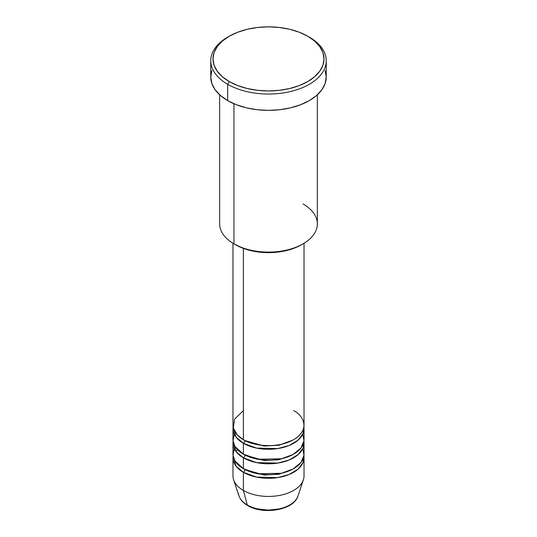 <?xml version="1.0" encoding="UTF-8"?>
<svg xmlns="http://www.w3.org/2000/svg" width="537" height="537" viewBox="0 0 537 537"><rect width="100%" height="100%" fill="white"/><g stroke="black" fill="none" stroke-linecap="round" stroke-linejoin="round"><path stroke-width="0.81" d="M297.142 497.9A30.018 17.332 180 0 1 247.275 504.968A2.222 1.282 120 0 0 247.685 505.552A2.222 1.282 -60 0 1 247.275 504.968A30.018 17.332 0 0 0 277.3 509.284A30.018 17.332 0 0 0 297.975 495.993C294.054 510.11 263.244 515.211 247.678 505.545C243.274 503.008 240.388 499.826 239.025 495.993A30.018 17.332 0 0 0 247.275 504.968L243.375 490.429L247.275 504.968A30.018 17.332 180 0 1 238.515 493.55M243.375 410.651L234.508 419.182L233.327 428.056L237.347 435.017L243.375 439.662A35.529 20.513 0 0 0 282.1 444.106A35.529 20.513 0 0 0 304.029 425.156L304.029 243.254M244.946 440.515A2.222 1.282 -60 0 1 244.946 440.568L244.187 440.112L244.946 440.568A2.222 1.282 -60 0 1 243.375 443.287L235.931 436.984L233.112 426.969A35.529 20.513 180 0 0 232.971 428.781L232.971 439.662A35.529 20.513 0 0 0 243.375 454.168A35.529 20.513 0 0 0 282.1 458.611A35.529 20.513 0 0 0 304.029 439.662L304.029 428.781A35.529 20.513 180 0 1 282.1 447.737A35.529 20.513 180 0 1 243.375 443.287L243.375 454.168L243.375 443.287A35.529 20.513 180 0 1 232.971 428.781M234.239 434.225L233.031 440.843L235.031 446.542L243.375 454.168L257.928 459.242L281.448 458.766L293.041 454.497L300.988 447.972L303.982 440.729L302.761 434.225M244.946 455.02A2.222 1.282 -60 0 1 244.946 455.074L244.187 454.617L244.946 455.074A2.222 1.282 -60 0 1 243.375 457.793L235.931 451.489L233.112 441.474A35.529 20.513 180 0 0 232.971 443.287L232.971 454.168A35.529 20.513 0 0 0 243.375 468.673A35.529 20.513 0 0 0 282.1 473.117A35.529 20.513 0 0 0 304.029 454.168L304.029 443.287A35.529 20.513 180 0 1 282.1 462.243A35.529 20.513 180 0 1 243.375 457.793L243.375 468.673L243.375 457.793A35.529 20.513 180 0 1 232.971 443.287M234.239 448.731L233.031 455.349L235.031 461.048L243.375 468.673L257.928 473.748L281.448 473.272L293.041 468.996L300.988 462.478L303.982 455.235L302.761 448.731M244.946 469.526A2.222 1.282 -60 0 1 244.946 469.58L244.187 469.123L244.946 469.58A2.222 1.282 -60 0 1 243.375 472.298L235.931 465.995L233.112 455.98A35.529 20.513 180 0 0 232.971 457.793L232.971 475.923A35.529 20.513 0 0 0 243.375 490.429A35.529 20.513 0 0 0 282.1 494.879A35.529 20.513 0 0 0 304.029 475.923L304.029 457.793A35.529 20.513 180 0 1 282.1 476.742A35.529 20.513 180 0 1 243.375 472.298L243.375 490.429L243.375 472.298A35.529 20.513 180 0 1 232.971 457.793M303.043 203.953A48.854 28.206 180 0 1 303.043 243.845A48.854 28.206 180 0 1 233.957 243.845L235.528 244.751A46.632 26.924 0 0 0 301.472 244.751L294.41 248.094L286.349 250.584L277.595 252.115L268.5 252.632L259.405 252.115L250.651 250.584L242.59 248.094L233.957 243.845A48.854 28.206 0 0 0 287.194 249.953A48.854 28.206 0 0 0 317.354 223.895L317.354 94.801M229.245 36.241L227.675 37.147A57.734 33.334 0 0 0 227.675 84.282L229.245 81.564A55.512 32.052 180 0 1 229.245 36.241A55.512 32.052 180 0 1 307.755 36.241L299.344 32.254L289.745 29.287L279.327 27.468L268.5 26.85L257.673 27.468L247.255 29.287L237.656 32.254L229.245 36.241L222.338 41.094L217.21 46.638L214.048 52.646L212.988 58.902L214.048 65.152L217.21 71.166L222.338 76.71L229.245 81.564L237.656 85.551L247.255 88.511L257.673 90.337L268.5 90.954L279.327 90.337L289.745 88.511L299.344 85.551L307.755 81.564L314.662 76.71L319.79 71.166L322.952 65.152L324.012 58.902L322.952 52.646L319.79 46.638L314.662 41.094L307.755 36.241A55.512 32.052 180 0 1 307.755 81.564A55.512 32.052 180 0 1 229.245 81.564L227.675 84.282A57.734 33.334 0 0 0 309.325 84.289A57.734 33.334 0 0 0 309.325 37.147L309.325 37.147A57.734 33.334 180 0 1 326.234 60.715A57.734 33.334 180 0 1 290.598 91.512A57.734 33.334 180 0 1 227.675 84.282L227.675 100.607A57.734 33.334 0 0 0 290.598 107.83A57.734 33.334 0 0 0 326.234 77.033L325.127 83.537L321.844 89.786L316.508 95.552L309.325 100.607L300.579 104.749L290.598 107.83L279.764 109.729L268.5 110.367L257.236 109.729L246.402 107.83L236.421 104.749L227.675 100.607L227.675 84.282A57.734 33.334 180 0 1 210.766 60.715A57.734 33.334 180 0 1 228.473 36.691M244.946 440.568L264.224 446.039L278.938 445.233L292.813 440.112L278.938 445.233L264.224 446.039L244.946 440.568A2.222 1.282 120 0 1 243.375 443.287L256.532 448.1L277.79 448.583L289.134 445.482L298.116 440.118L303.076 433.513L303.888 426.969A35.529 20.513 180 0 1 304.029 428.781M243.375 248.396L243.375 439.662L243.375 248.396M233.957 103.742L233.957 243.845L233.957 103.742M297.975 495.993L303.385 479.809A35.529 20.513 180 0 1 278.911 495.537A35.529 20.513 180 0 1 243.375 490.429A35.529 20.513 180 0 1 233.615 479.809L239.025 495.993M244.946 469.58L264.224 475.05L278.938 474.245L292.813 469.123L278.938 474.245L264.224 475.05L244.946 469.58A2.222 1.282 120 0 1 243.375 472.298L256.532 477.104L277.79 477.594L289.134 474.493L298.116 469.13L303.076 462.518L303.888 455.98A35.529 20.513 180 0 1 304.029 457.793M244.946 455.074L264.224 460.545L278.938 459.739L292.813 454.617L278.938 459.739L264.224 460.545L244.946 455.074A2.222 1.282 120 0 1 243.375 457.793L256.532 462.605L277.79 463.089L289.134 459.987L298.116 454.624L303.076 448.012L303.888 441.474A35.529 20.513 180 0 1 304.029 443.287M257.834 508.922L268.5 510.15L279.166 508.922M210.766 60.715L210.766 77.033A57.734 33.334 0 0 0 227.675 100.607L220.492 95.552L215.156 89.786L211.873 83.537L210.766 77.033L211.873 70.528M325.127 70.528L326.234 77.033L326.234 60.715M219.646 94.801L219.646 223.895A48.854 28.206 0 0 0 233.957 243.845L233.957 243.845M232.971 243.254L232.971 425.156A35.529 20.513 0 0 0 243.375 439.662C249.718 444.488 274.682 450.201 293.625 439.662C311.876 428.727 301.982 414.309 293.625 410.651M237.381 449.563L236.132 451.745M303.043 243.845L301.472 244.751"/></g></svg>
